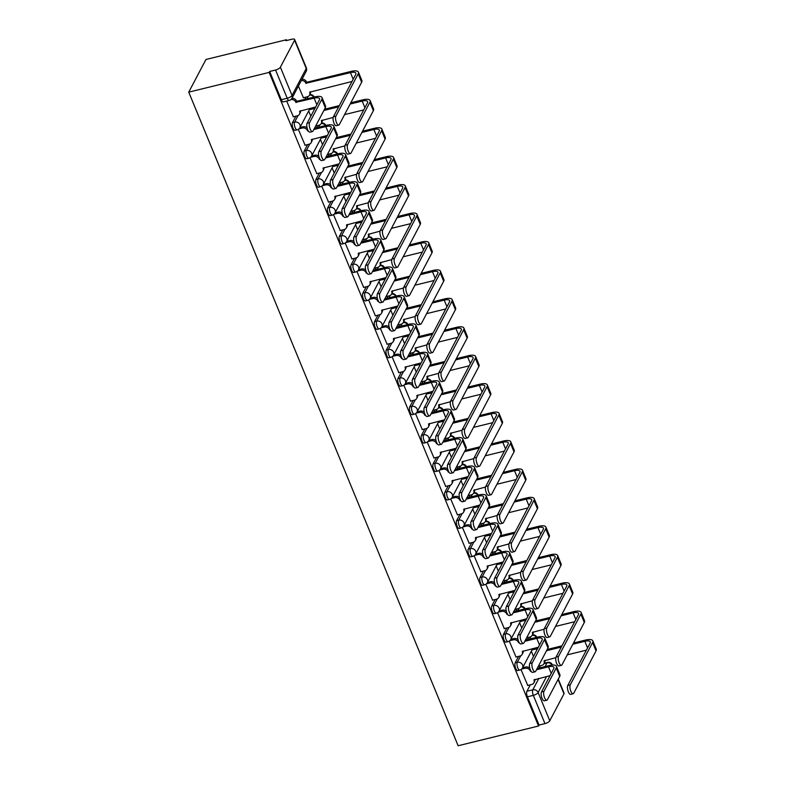 <?xml version="1.0" encoding="UTF-8"?>
<svg xmlns="http://www.w3.org/2000/svg" width="785" height="785" viewBox="0 0 785 785"><rect width="100%" height="100%" fill="white"/><g stroke="black" fill="none" stroke-linecap="round" stroke-linejoin="round"><path stroke-width="1.18" d="M518.591 656.388L515.195 662.834A4.219 1.55 76.2 0 0 515.686 668.378A4.219 1.55 76.2 0 0 517.698 670.576L519.798 670.056A4.219 1.55 -103.8 0 1 517.786 667.868A4.219 1.55 -103.8 0 1 517.286 662.314L520.749 655.76M506.874 627.951L503.47 634.398A4.219 1.55 76.2 0 0 503.97 639.952A4.219 1.55 76.2 0 0 505.982 642.14L508.081 641.63A4.219 1.55 -103.8 0 1 506.07 639.432A4.219 1.55 -103.8 0 1 505.569 633.887L509.023 627.323M495.149 599.524L491.753 605.961A4.219 1.55 76.2 0 0 492.254 611.515A4.219 1.55 76.2 0 0 494.265 613.703L496.355 613.193A4.219 1.55 -103.8 0 1 494.344 611.005A4.219 1.55 -103.8 0 1 493.853 605.451L497.307 598.886M483.432 571.087L480.037 577.534A4.219 1.55 76.2 0 0 480.528 583.078A4.219 1.55 76.2 0 0 482.539 585.276L484.639 584.756A4.219 1.55 -103.8 0 1 482.628 582.568A4.219 1.55 -103.8 0 1 482.127 577.014L485.591 570.459M471.716 542.651L468.311 549.098A4.219 1.55 76.2 0 0 468.812 554.652A4.219 1.55 76.2 0 0 470.823 556.84L472.923 556.33A4.219 1.55 -103.8 0 1 470.912 554.131A4.219 1.55 -103.8 0 1 470.411 548.587L473.865 542.023M459.99 514.224L456.595 520.661A4.219 1.55 76.2 0 0 457.096 526.215A4.219 1.55 76.2 0 0 459.107 528.403L461.197 527.893A4.219 1.55 -103.8 0 1 459.186 525.705A4.219 1.55 -103.8 0 1 458.695 520.151L462.149 513.586M448.274 485.787L444.879 492.234A4.219 1.55 76.2 0 0 445.37 497.778A4.219 1.55 76.2 0 0 447.381 499.976L449.481 499.456A4.219 1.55 -103.8 0 1 447.47 497.268A4.219 1.55 -103.8 0 1 446.969 491.714L450.433 485.159M436.558 457.351L433.153 463.798A4.219 1.55 76.2 0 0 433.654 469.351A4.219 1.55 76.2 0 0 435.665 471.54L437.765 471.029A4.219 1.55 -103.8 0 1 435.753 468.831A4.219 1.55 -103.8 0 1 435.253 463.287L438.707 456.723M424.832 428.924L421.437 435.361A4.219 1.55 76.2 0 0 421.938 440.915A4.219 1.55 76.2 0 0 423.949 443.103L426.039 442.593A4.219 1.55 -103.8 0 1 424.028 440.405A4.219 1.55 -103.8 0 1 423.537 434.851L426.991 428.286M413.116 400.487L409.721 406.934A4.219 1.55 76.2 0 0 410.212 412.478A4.219 1.55 76.2 0 0 412.223 414.676L414.323 414.156A4.219 1.55 -103.8 0 1 412.311 411.968A4.219 1.55 -103.8 0 1 411.811 406.414L415.275 399.859M401.4 372.051L397.995 378.498A4.219 1.55 76.2 0 0 398.495 384.051A4.219 1.55 76.2 0 0 400.507 386.24L402.607 385.729A4.219 1.55 -103.8 0 1 400.595 383.531A4.219 1.55 -103.8 0 1 400.095 377.987L403.549 371.423M389.674 343.624L386.279 350.061A4.219 1.55 76.2 0 0 386.779 355.615A4.219 1.55 76.2 0 0 388.791 357.803L390.881 357.293A4.219 1.55 -103.8 0 1 388.869 355.105A4.219 1.55 -103.8 0 1 388.379 349.551L391.833 342.986M377.958 315.187L374.563 321.634A4.219 1.55 76.2 0 0 375.053 327.178A4.219 1.55 76.2 0 0 377.065 329.376L379.165 328.856A4.219 1.55 -103.8 0 1 377.153 326.668A4.219 1.55 -103.8 0 1 376.653 321.114L380.117 314.559M366.242 286.751L362.837 293.197A4.219 1.55 76.2 0 0 363.337 298.751A4.219 1.55 76.2 0 0 365.349 300.94L367.449 300.429A4.219 1.55 -103.8 0 1 365.437 298.231A4.219 1.55 -103.8 0 1 364.937 292.687L368.4 286.123M354.516 258.324L351.121 264.761A4.219 1.55 76.2 0 0 351.621 270.315A4.219 1.55 76.2 0 0 353.633 272.503L355.723 271.993A4.219 1.55 -103.8 0 1 353.711 269.804A4.219 1.55 -103.8 0 1 353.221 264.251L356.675 257.686M342.8 229.887L339.405 236.334A4.219 1.55 76.2 0 0 339.905 241.878A4.219 1.55 76.2 0 0 341.907 244.076L344.007 243.556A4.219 1.55 -103.8 0 1 341.995 241.368A4.219 1.55 -103.8 0 1 341.495 235.814L344.958 229.259M331.084 201.451L327.679 207.897A4.219 1.55 76.2 0 0 328.179 213.451A4.219 1.55 76.2 0 0 330.191 215.639L332.29 215.129A4.219 1.55 -103.8 0 1 330.279 212.931A4.219 1.55 -103.8 0 1 329.778 207.387L333.242 200.823M319.358 173.024L315.962 179.461A4.219 1.55 76.2 0 0 316.463 185.015A4.219 1.55 76.2 0 0 318.474 187.203L320.565 186.693A4.219 1.55 -103.8 0 1 318.553 184.504A4.219 1.55 -103.8 0 1 318.062 178.951L321.516 172.386M307.641 144.587L304.246 151.034A4.219 1.55 76.2 0 0 304.747 156.578A4.219 1.55 76.2 0 0 306.749 158.776L308.848 158.256A4.219 1.55 -103.8 0 1 306.837 156.068A4.219 1.55 -103.8 0 1 306.336 150.514L309.8 143.959M295.925 116.151L292.52 122.597A4.219 1.55 76.2 0 0 293.021 128.151A4.219 1.55 76.2 0 0 295.032 130.339L297.132 129.829A4.219 1.55 -103.8 0 1 295.121 127.631A4.219 1.55 -103.8 0 1 294.62 122.087L298.084 115.523M302.647 79.206L302.372 78.549M286.692 40.496L286.378 39.75L205.964 59.474L188.743 92.149L269.157 72.416L538.549 726.017L458.136 745.75L188.743 92.149M558.282 679.094L564.072 693.145A4.219 1.501 157.6 0 1 563.983 693.822L549.775 720.777A4.219 1.501 157.6 0 1 544.967 723.613L539.05 725.065L527.412 696.815A4.219 1.55 -103.8 0 1 526.912 691.261L530.307 684.824M539.167 668.025L540.355 665.768M539.05 725.065L538.549 726.017M294.591 40.221L280.382 67.176L292.03 95.427L306.238 68.472L294.591 40.221A4.219 1.501 -22.4 0 0 294.679 39.544A4.219 1.501 -22.4 0 0 291.784 39.25L285.877 40.702L286.378 39.75M269.657 71.464L281.305 99.715A4.219 1.55 76.2 0 0 283.316 101.903L289.223 100.46A4.219 1.55 -103.8 0 1 287.212 98.262L275.564 70.012L269.657 71.464L269.157 72.416M275.564 70.012A4.219 1.501 -22.4 0 0 280.382 67.176M286.692 101.079L293.364 116.779M298.408 86.075L303.412 97.732M298.339 129.319L305.09 145.215M310.055 157.756L316.806 173.652M321.772 186.182L328.522 202.079M333.497 214.619L340.239 230.515M345.214 243.056L351.965 258.952M356.93 271.482L363.681 287.379M368.656 299.919L375.397 315.815M380.372 328.356L387.123 344.252M392.088 356.783L398.839 372.679M403.814 385.219L410.555 401.115M415.53 413.656L422.281 429.542M427.246 442.083L433.997 457.979M438.972 470.519L445.713 486.415M450.688 498.956L457.439 514.842M462.404 527.383L469.155 543.279M474.13 555.819L480.871 571.715M485.846 584.256L492.597 600.142M497.562 612.683L504.313 628.579M509.288 641.119L516.03 657.016M527.441 639.589L528.629 637.341M515.725 611.152L516.913 608.905M504.009 582.725L505.197 580.468M492.283 554.288L493.471 552.041M480.567 525.852L481.754 523.605M468.851 497.425L470.038 495.168M457.125 468.988L458.312 466.741M445.409 440.552L446.596 438.305M433.693 412.125L434.88 409.868M421.967 383.688L423.154 381.441M410.251 355.252L411.438 353.005M398.535 326.825L399.722 324.568M386.809 298.388L387.996 296.141M375.093 269.952L376.28 267.705M363.376 241.525L364.564 239.268M351.651 213.088L352.838 210.841M339.934 184.652L341.122 182.405M328.218 156.225L329.406 153.968M316.492 127.788L317.68 125.541M304.776 99.352L305.964 97.104M521.005 669.556L527.755 685.442M308.672 110.979L310.821 116.19M320.388 139.406L322.537 144.626M332.104 167.843L334.263 173.063M343.83 196.279L345.979 201.49M355.546 224.706L357.695 229.926M367.262 253.143L369.421 258.363M378.988 281.579L381.137 286.79M390.704 310.006L392.853 315.227M402.42 338.443L404.579 343.663M414.146 366.88L416.295 372.09M425.862 395.306L428.011 400.527M437.579 423.743L439.737 428.963M449.305 452.18L451.453 457.39M461.021 480.606L463.17 485.827M472.737 509.043L474.896 514.263M484.463 537.48L486.612 542.69M496.179 565.907L498.328 571.127M507.895 594.343L510.054 599.563M519.621 622.78L521.77 627.99M531.337 651.207L533.486 656.427M309.575 122.646A4.847 1.776 76.2 0 0 309.839 128.171A4.847 1.776 76.2 0 0 312.459 131.546A4.847 1.776 76.2 0 0 313.029 131.026L325.314 107.741A10.647 3.788 157.6 0 0 325.53 106.044L322.076 97.654A10.647 3.788 157.6 0 1 321.85 99.352L309.575 122.646L307.102 123.245L319.377 99.96A7.909 2.806 -22.4 0 0 319.544 98.704A7.909 2.806 -22.4 0 0 314.118 98.145L295.896 102.315A4.219 3.631 -152.2 0 0 291.009 99.518M312.459 131.546L309.987 132.155A4.847 1.776 -103.8 0 1 307.357 128.779A4.847 1.776 -103.8 0 1 307.102 123.245M296.014 102.58L296.661 101.343L314.765 96.908A10.647 3.788 157.6 0 1 322.076 97.654M291.991 98.253A4.219 3.631 27.8 0 1 296.553 101.069L296.661 101.343M300.449 110.724A4.219 3.631 27.8 0 1 300.155 112.903L299.497 114.149A4.219 3.631 -152.2 0 0 299.576 111.244L315.668 106.996M293.188 116.828L297.27 115.827A4.219 3.631 -152.2 0 0 299.497 114.149M335.872 116.19A4.847 1.776 76.2 0 0 336.137 121.714A4.847 1.776 76.2 0 0 338.757 125.09A4.847 1.776 76.2 0 0 339.326 124.57L361.649 82.239L358.195 73.849L335.872 116.19L333.399 116.798L355.713 74.457A7.909 2.806 -22.4 0 0 355.88 73.201A7.909 2.806 -22.4 0 0 350.453 72.642L305.944 83.259A4.219 3.631 -152.2 0 0 301.381 80.443M338.757 125.09L336.284 125.698A4.847 1.776 -103.8 0 1 333.654 122.323A4.847 1.776 -103.8 0 1 333.399 116.798M306.052 83.534L306.709 82.297L351.111 71.406A10.647 3.788 157.6 0 1 358.421 72.151A10.647 3.788 157.6 0 1 358.195 73.849M302.029 79.206A4.219 3.631 27.8 0 1 306.592 82.023L306.709 82.297M303.226 97.772L307.308 96.771A4.219 3.631 -152.2 0 0 309.545 95.093A4.219 3.631 -152.2 0 0 309.624 92.188L352.014 81.493M310.497 91.678A4.219 3.631 27.8 0 1 310.193 93.857L309.545 95.093M358.421 72.151L361.875 80.541A10.647 3.788 157.6 0 1 361.649 82.239M321.3 151.073A4.847 1.776 76.2 0 0 321.556 156.598A4.847 1.776 76.2 0 0 324.176 159.983A4.847 1.776 76.2 0 0 324.754 159.463L337.03 136.168A10.647 3.788 157.6 0 0 337.256 134.47L333.792 126.091A10.647 3.788 157.6 0 1 333.576 127.788L321.3 151.073L318.818 151.682L331.093 128.397A7.909 2.806 -22.4 0 0 331.26 127.131A7.909 2.806 -22.4 0 0 325.834 126.571L313.823 129.525M324.176 159.983L321.703 160.582A4.847 1.776 -103.8 0 1 319.073 157.206A4.847 1.776 -103.8 0 1 318.818 151.682M308.299 130.879L307.612 130.742A4.219 3.631 -152.2 0 0 302.303 128.033L302.951 126.797A4.219 3.631 27.8 0 1 307.112 127.896M307.73 131.017L308.044 130.428M299.939 127.533L302.951 126.797M314.481 128.289L326.482 125.335A10.647 3.788 157.6 0 1 333.792 126.091M312.165 139.161A4.219 3.631 27.8 0 1 311.871 141.339L311.213 142.576A4.219 3.631 -152.2 0 0 311.302 139.671L327.384 135.422M304.904 145.254L308.986 144.254A4.219 3.631 -152.2 0 0 311.213 142.576M298.957 128.858L302.303 128.033M333.017 179.51A4.847 1.776 76.2 0 0 333.272 185.034A4.847 1.776 76.2 0 0 335.901 188.41A4.847 1.776 76.2 0 0 336.471 187.89L348.746 164.605A10.647 3.788 157.6 0 0 348.972 162.907L345.518 154.527A10.647 3.788 157.6 0 1 345.292 156.225L333.017 179.51L330.534 180.118L342.819 156.823A7.909 2.806 -22.4 0 0 342.976 155.567A7.909 2.806 -22.4 0 0 337.55 155.008L325.549 157.952M335.901 188.41L333.419 189.018A4.847 1.776 -103.8 0 1 330.799 185.643A4.847 1.776 -103.8 0 1 330.534 180.118M320.015 159.316L319.338 159.178A4.219 3.631 -152.2 0 0 314.02 156.47L314.677 155.234A4.219 3.631 27.8 0 1 318.828 156.333M319.446 159.453L319.76 158.864M311.655 155.97L314.677 155.234M326.197 156.715L338.207 153.772A10.647 3.788 157.6 0 1 345.518 154.527M323.891 167.597A4.219 3.631 27.8 0 1 323.587 169.776L322.939 171.012A4.219 3.631 -152.2 0 0 323.018 168.108L339.11 163.859M316.63 173.691L320.712 172.69A4.219 3.631 -152.2 0 0 322.939 171.012M310.674 157.285L314.02 156.47M347.598 144.626A4.847 1.776 76.2 0 0 347.853 150.151A4.847 1.776 76.2 0 0 350.473 153.526A4.847 1.776 76.2 0 0 351.052 153.006L373.366 110.665L369.912 102.285L347.598 144.626L345.115 145.235L367.439 102.894A7.909 2.806 -22.4 0 0 367.606 101.628A7.909 2.806 -22.4 0 0 362.17 101.079L350.169 104.022M350.473 153.526L348 154.135A4.847 1.776 -103.8 0 1 345.371 150.759A4.847 1.776 -103.8 0 1 345.115 145.235M315.668 126.032L319.034 125.207A4.219 3.631 -152.2 0 0 321.261 123.53A4.219 3.631 -152.2 0 0 321.34 120.625L333.174 117.416M363.73 109.929L344.576 114.62M338.639 106.848L323.871 110.469M314.589 109.046A4.219 3.631 -152.2 0 0 312.342 108.987L309.329 109.723M309.977 108.487L312.999 107.751A4.219 3.631 27.8 0 1 315.246 107.8M324.519 109.233L339.297 105.612M350.816 102.786L362.827 99.832A10.647 3.788 157.6 0 1 370.137 100.588A10.647 3.788 157.6 0 1 369.912 102.285M322.213 120.115A4.219 3.631 27.8 0 1 321.909 122.293L321.261 123.53M370.137 100.588L373.591 108.968A10.647 3.788 157.6 0 1 373.366 110.665M359.314 173.053A4.847 1.776 76.2 0 0 359.569 178.578A4.847 1.776 76.2 0 0 362.199 181.963A4.847 1.776 76.2 0 0 362.768 181.443L385.092 139.102L381.628 130.722L359.314 173.053L356.832 173.662L379.155 131.331A7.909 2.806 -22.4 0 0 379.322 130.065A7.909 2.806 -22.4 0 0 373.896 129.505L361.885 132.449M362.199 181.963L359.716 182.571A4.847 1.776 -103.8 0 1 357.096 179.186A4.847 1.776 -103.8 0 1 356.832 173.662M327.384 154.468L330.75 153.644A4.219 3.631 -152.2 0 0 332.977 151.966A4.219 3.631 -152.2 0 0 333.056 149.062L344.9 145.853M375.446 138.356L356.292 143.056M350.365 135.285L335.587 138.906M326.305 137.473A4.219 3.631 -152.2 0 0 324.068 137.414L321.045 138.16M321.703 136.924L324.715 136.178A4.219 3.631 27.8 0 1 326.962 136.237M336.235 137.669L351.013 134.039M362.533 131.213L374.543 128.269A10.647 3.788 157.6 0 1 381.853 129.025A10.647 3.788 157.6 0 1 381.628 130.722M333.929 148.542A4.219 3.631 27.8 0 1 333.635 150.72L332.977 151.966M381.853 129.025L385.307 137.404A10.647 3.788 157.6 0 1 385.092 139.102M344.733 207.946A4.847 1.776 76.2 0 0 344.998 213.471A4.847 1.776 76.2 0 0 347.618 216.846A4.847 1.776 76.2 0 0 348.187 216.326L360.472 193.041A10.647 3.788 157.6 0 0 360.688 191.344L357.234 182.954A10.647 3.788 157.6 0 1 357.008 184.652L344.733 207.946L342.26 208.545L354.535 185.26A7.909 2.806 -22.4 0 0 354.702 184.004A7.909 2.806 -22.4 0 0 349.276 183.445L337.265 186.388M347.618 216.846L345.145 217.455A4.847 1.776 -103.8 0 1 342.515 214.079A4.847 1.776 -103.8 0 1 342.26 208.545M331.741 187.743L331.054 187.615A4.219 3.631 -152.2 0 0 325.746 184.897L326.393 183.661A4.219 3.631 27.8 0 1 330.544 184.76M331.172 187.88L331.476 187.291M323.381 184.406L326.393 183.661M337.913 185.152L349.924 182.208A10.647 3.788 157.6 0 1 357.234 182.954M335.607 196.024A4.219 3.631 27.8 0 1 335.313 198.203L334.655 199.449A4.219 3.631 -152.2 0 0 334.734 196.544L350.826 192.296M328.346 202.128L332.428 201.127A4.219 3.631 -152.2 0 0 334.655 199.449M322.39 185.721L325.746 184.897M356.459 236.373A4.847 1.776 76.2 0 0 356.714 241.898A4.847 1.776 76.2 0 0 359.334 245.283A4.847 1.776 76.2 0 0 359.913 244.763L372.188 221.468A10.647 3.788 157.6 0 0 372.414 219.771L368.95 211.391A10.647 3.788 157.6 0 1 368.734 213.088L356.459 236.373L353.976 236.982L366.252 213.697A7.909 2.806 -22.4 0 0 366.418 212.431A7.909 2.806 -22.4 0 0 360.992 211.871L348.982 214.825M359.334 245.283L356.861 245.882A4.847 1.776 -103.8 0 1 354.231 242.506A4.847 1.776 -103.8 0 1 353.976 236.982M343.457 216.179L342.77 216.042A4.219 3.631 -152.2 0 0 337.462 213.334L338.109 212.097A4.219 3.631 27.8 0 1 342.27 213.196M342.888 216.317L343.202 215.728M335.097 212.833L338.109 212.097M349.639 213.589L361.64 210.635A10.647 3.788 157.6 0 1 368.95 211.391M347.323 224.461A4.219 3.631 27.8 0 1 347.029 226.639L346.371 227.876A4.219 3.631 -152.2 0 0 346.46 224.971L362.542 220.722M340.062 230.554L344.144 229.554A4.219 3.631 -152.2 0 0 346.371 227.876M334.116 214.158L337.462 213.334M368.175 264.81A4.847 1.776 76.2 0 0 368.43 270.334A4.847 1.776 76.2 0 0 371.06 273.71A4.847 1.776 76.2 0 0 371.629 273.19L383.904 249.905A10.647 3.788 157.6 0 0 384.13 248.207L380.676 239.827A10.647 3.788 157.6 0 1 380.45 241.525L368.175 264.81L365.692 265.418L377.977 242.123A7.909 2.806 -22.4 0 0 378.135 240.867A7.909 2.806 -22.4 0 0 372.708 240.308L360.698 243.252M371.06 273.71L368.577 274.318A4.847 1.776 -103.8 0 1 365.957 270.943A4.847 1.776 -103.8 0 1 365.692 265.418M355.173 244.616L354.496 244.478A4.219 3.631 -152.2 0 0 349.178 241.77L349.835 240.534A4.219 3.631 27.8 0 1 353.986 241.633M354.604 244.753L354.918 244.164M346.813 241.27L349.835 240.534M361.355 242.015L373.366 239.072A10.647 3.788 157.6 0 1 380.676 239.827M359.049 252.898A4.219 3.631 27.8 0 1 358.745 255.076L358.097 256.312A4.219 3.631 -152.2 0 0 358.176 253.408L374.268 249.159M351.788 258.991L355.87 257.99A4.219 3.631 -152.2 0 0 358.097 256.312M345.832 242.585L349.178 241.77M371.03 201.49A4.847 1.776 76.2 0 0 371.295 207.014A4.847 1.776 76.2 0 0 373.915 210.39A4.847 1.776 76.2 0 0 374.484 209.87L396.808 167.539L393.354 159.149L371.03 201.49L368.558 202.098L390.871 159.757A7.909 2.806 -22.4 0 0 391.038 158.501A7.909 2.806 -22.4 0 0 385.612 157.942L373.601 160.886M373.915 210.39L371.442 210.998A4.847 1.776 -103.8 0 1 368.813 207.623A4.847 1.776 -103.8 0 1 368.558 202.098M339.1 182.895L342.466 182.071A4.219 3.631 -152.2 0 0 344.703 180.393A4.219 3.631 -152.2 0 0 344.782 177.488L356.616 174.29M387.172 166.793L368.018 171.493M362.081 163.712L347.304 167.342M338.031 165.91A4.219 3.631 -152.2 0 0 335.784 165.851L332.771 166.587M333.419 165.35L336.441 164.614A4.219 3.631 27.8 0 1 338.678 164.673M347.961 166.096L362.729 162.475M374.259 159.649L386.269 156.706A10.647 3.788 157.6 0 1 393.579 157.451A10.647 3.788 157.6 0 1 393.354 159.149M345.655 176.978A4.219 3.631 27.8 0 1 345.351 179.157L344.703 180.393M393.579 157.451L397.033 165.841A10.647 3.788 157.6 0 1 396.808 167.539M382.756 229.926A4.847 1.776 76.2 0 0 383.011 235.451A4.847 1.776 76.2 0 0 385.631 238.826A4.847 1.776 76.2 0 0 386.21 238.306L408.524 195.965L405.07 187.586L382.756 229.926L380.274 230.535L402.597 188.194A7.909 2.806 -22.4 0 0 402.764 186.928A7.909 2.806 -22.4 0 0 397.328 186.379L385.327 189.322M385.631 238.826L383.159 239.435A4.847 1.776 -103.8 0 1 380.529 236.059A4.847 1.776 -103.8 0 1 380.274 230.535M350.826 211.332L354.192 210.508A4.219 3.631 -152.2 0 0 356.419 208.83A4.219 3.631 -152.2 0 0 356.498 205.925L368.332 202.716M398.888 195.22L379.734 199.92M373.797 192.148L359.03 195.769M349.747 194.346A4.219 3.631 -152.2 0 0 347.5 194.287L344.487 195.023M345.135 193.787L348.157 193.051A4.219 3.631 27.8 0 1 350.404 193.1M359.677 194.533L374.455 190.912M385.975 188.086L397.985 185.132A10.647 3.788 157.6 0 1 405.296 185.888A10.647 3.788 157.6 0 1 405.07 187.586M357.371 205.415A4.219 3.631 27.8 0 1 357.067 207.593L356.419 208.83M405.296 185.888L408.75 194.268A10.647 3.788 157.6 0 1 408.524 195.965M394.472 258.353A4.847 1.776 76.2 0 0 394.727 263.878A4.847 1.776 76.2 0 0 397.357 267.263A4.847 1.776 76.2 0 0 397.926 266.743L420.25 224.402L416.786 216.022L394.472 258.353L391.99 258.962L414.313 216.631A7.909 2.806 -22.4 0 0 414.48 215.365A7.909 2.806 -22.4 0 0 409.054 214.805L397.043 217.749M397.357 267.263L394.875 267.871A4.847 1.776 -103.8 0 1 392.255 264.486A4.847 1.776 -103.8 0 1 391.99 258.962M362.542 239.768L365.908 238.944A4.219 3.631 -152.2 0 0 368.136 237.256A4.219 3.631 -152.2 0 0 368.214 234.362L380.058 231.153M410.604 223.656L391.45 228.356M385.523 220.585L370.746 224.206M361.463 222.773A4.219 3.631 -152.2 0 0 359.226 222.714L356.204 223.46M356.861 222.224L359.873 221.478A4.219 3.631 27.8 0 1 362.12 221.537M371.393 222.969L386.171 219.339M397.691 216.513L409.701 213.569A10.647 3.788 157.6 0 1 417.012 214.325A10.647 3.788 157.6 0 1 416.786 216.022M369.087 233.842A4.219 3.631 27.8 0 1 368.793 236.02L368.136 237.256M417.012 214.325L420.466 222.704A10.647 3.788 157.6 0 1 420.25 224.402M379.891 293.247A4.847 1.776 76.2 0 0 380.156 298.771A4.847 1.776 76.2 0 0 382.776 302.147A4.847 1.776 76.2 0 0 383.345 301.626L395.63 278.341A10.647 3.788 157.6 0 0 395.846 276.644L392.392 268.254A10.647 3.788 157.6 0 1 392.166 269.952L379.891 293.247L377.418 293.845L389.694 270.56A7.909 2.806 -22.4 0 0 389.86 269.304A7.909 2.806 -22.4 0 0 384.434 268.745L372.424 271.688M382.776 302.147L380.303 302.755A4.847 1.776 -103.8 0 1 377.673 299.379A4.847 1.776 -103.8 0 1 377.418 293.845M366.899 273.043L366.212 272.915A4.219 3.631 -152.2 0 0 360.904 270.197L361.551 268.961A4.219 3.631 27.8 0 1 365.702 270.06M366.33 273.18L366.634 272.591M358.539 269.706L361.551 268.961M373.071 270.452L385.082 267.508A10.647 3.788 157.6 0 1 392.392 268.254M370.765 281.324A4.219 3.631 27.8 0 1 370.471 283.503L369.813 284.749A4.219 3.631 -152.2 0 0 369.892 281.844L385.984 277.596M363.504 287.428L367.586 286.427A4.219 3.631 -152.2 0 0 369.813 284.749M357.548 271.021L360.904 270.197M406.188 286.79A4.847 1.776 76.2 0 0 406.453 292.314A4.847 1.776 76.2 0 0 409.073 295.69A4.847 1.776 76.2 0 0 409.642 295.17L431.966 252.839L428.512 244.449L406.188 286.79L403.716 287.398L426.029 245.057A7.909 2.806 -22.4 0 0 426.196 243.801A7.909 2.806 -22.4 0 0 420.77 243.242L408.759 246.186M409.073 295.69L406.601 296.298A4.847 1.776 -103.8 0 1 403.971 292.923A4.847 1.776 -103.8 0 1 403.716 287.398M374.259 268.195L377.624 267.371A4.219 3.631 -152.2 0 0 379.861 265.693A4.219 3.631 -152.2 0 0 379.94 262.789L391.774 259.59M422.33 252.093L403.176 256.793M397.239 249.012L382.462 252.642M373.189 251.21A4.219 3.631 -152.2 0 0 370.942 251.151L367.929 251.887M368.577 250.65L371.599 249.915A4.219 3.631 27.8 0 1 373.837 249.973M383.119 251.396L397.887 247.775M409.417 244.949L421.417 242.006A10.647 3.788 157.6 0 1 428.738 242.751A10.647 3.788 157.6 0 1 428.512 244.449M380.813 262.278A4.219 3.631 27.8 0 1 380.509 264.457L379.861 265.693M428.738 242.751L432.192 251.141A10.647 3.788 157.6 0 1 431.966 252.839M391.617 321.673A4.847 1.776 76.2 0 0 391.872 327.198A4.847 1.776 76.2 0 0 394.492 330.573A4.847 1.776 76.2 0 0 395.071 330.063L407.346 306.768A10.647 3.788 157.6 0 0 407.572 305.071L404.108 296.691A10.647 3.788 157.6 0 1 403.892 298.388L391.617 321.673L389.134 322.282L401.41 298.997A7.909 2.806 -22.4 0 0 401.577 297.731A7.909 2.806 -22.4 0 0 396.15 297.172L384.14 300.125M394.492 330.573L392.019 331.182A4.847 1.776 -103.8 0 1 389.389 327.806A4.847 1.776 -103.8 0 1 389.134 322.282M378.615 301.479L377.928 301.342A4.219 3.631 -152.2 0 0 372.62 298.634L373.267 297.397A4.219 3.631 27.8 0 1 377.428 298.496M378.046 301.617L378.36 301.028M370.255 298.133L373.267 297.397M384.797 298.889L396.798 295.935A10.647 3.788 157.6 0 1 404.108 296.691M382.481 309.761A4.219 3.631 27.8 0 1 382.187 311.939L381.53 313.176A4.219 3.631 -152.2 0 0 381.618 310.271L397.701 306.022M375.22 315.855L379.302 314.854A4.219 3.631 -152.2 0 0 381.53 313.176M369.274 299.458L372.62 298.634M417.914 315.227A4.847 1.776 76.2 0 0 418.17 320.751A4.847 1.776 76.2 0 0 420.789 324.126A4.847 1.776 76.2 0 0 421.368 323.606L443.682 281.265L440.228 272.886L417.914 315.227L415.432 315.835L437.755 273.494A7.909 2.806 -22.4 0 0 437.922 272.228A7.909 2.806 -22.4 0 0 432.486 271.679L420.485 274.622M420.789 324.126L418.317 324.735A4.847 1.776 -103.8 0 1 415.687 321.359A4.847 1.776 -103.8 0 1 415.432 315.835M385.984 296.632L389.35 295.808A4.219 3.631 -152.2 0 0 391.578 294.13A4.219 3.631 -152.2 0 0 391.656 291.225L403.49 288.016M434.046 280.52L414.892 285.22M408.956 277.448L394.188 281.069M384.905 279.646A4.219 3.631 -152.2 0 0 382.658 279.588L379.646 280.323M380.293 279.087L383.315 278.351A4.219 3.631 27.8 0 1 385.563 278.4M394.835 279.833L409.613 276.212M421.133 273.386L433.143 270.433A10.647 3.788 157.6 0 1 440.454 271.188A10.647 3.788 157.6 0 1 440.228 272.886M392.529 290.715A4.219 3.631 27.8 0 1 392.225 292.893L391.578 294.13M440.454 271.188L443.908 279.568A10.647 3.788 157.6 0 1 443.682 281.265M403.333 350.11A4.847 1.776 76.2 0 0 403.588 355.634A4.847 1.776 76.2 0 0 406.218 359.01A4.847 1.776 76.2 0 0 406.787 358.49L419.062 335.205A10.647 3.788 157.6 0 0 419.288 333.507L415.834 325.127A10.647 3.788 157.6 0 1 415.608 326.825L403.333 350.11L400.85 350.718L413.136 327.423A7.909 2.806 -22.4 0 0 413.293 326.167A7.909 2.806 -22.4 0 0 407.866 325.608L395.856 328.552M406.218 359.01L403.735 359.618A4.847 1.776 -103.8 0 1 401.115 356.243A4.847 1.776 -103.8 0 1 400.85 350.718M390.331 329.916L389.654 329.778A4.219 3.631 -152.2 0 0 384.336 327.07L384.993 325.834A4.219 3.631 27.8 0 1 389.144 326.933M389.762 330.053L390.076 329.464M381.971 326.57L384.993 325.834M396.513 327.316L408.524 324.372A10.647 3.788 157.6 0 1 415.834 325.127M394.207 338.198A4.219 3.631 27.8 0 1 393.903 340.376L393.256 341.612A4.219 3.631 -152.2 0 0 393.334 338.708L409.427 334.459M386.946 344.291L391.028 343.29A4.219 3.631 -152.2 0 0 393.256 341.612M380.99 327.885L384.336 327.07M429.63 343.653A4.847 1.776 76.2 0 0 429.886 349.178A4.847 1.776 76.2 0 0 432.515 352.563A4.847 1.776 76.2 0 0 433.084 352.043L455.408 309.702L451.944 301.322L429.63 343.653L427.148 344.262L449.471 301.931A7.909 2.806 -22.4 0 0 449.638 300.665A7.909 2.806 -22.4 0 0 444.212 300.105L432.201 303.049M432.515 352.563L430.033 353.171A4.847 1.776 -103.8 0 1 427.413 349.786A4.847 1.776 -103.8 0 1 427.148 344.262M397.701 325.068L401.066 324.244A4.219 3.631 -152.2 0 0 403.294 322.557A4.219 3.631 -152.2 0 0 403.372 319.662L415.216 316.453M445.762 308.956L426.608 313.657M420.682 305.885L405.904 309.506M396.621 308.073A4.219 3.631 -152.2 0 0 394.384 308.014L391.362 308.76M392.019 307.524L395.032 306.778A4.219 3.631 27.8 0 1 397.279 306.837M406.551 308.269L421.329 304.639M432.849 301.813L444.859 298.869A10.647 3.788 157.6 0 1 452.17 299.625A10.647 3.788 157.6 0 1 451.944 301.322M404.246 319.142A4.219 3.631 27.8 0 1 403.951 321.32L403.294 322.557M452.17 299.625L455.624 308.005A10.647 3.788 157.6 0 1 455.408 309.702M415.049 378.547A4.847 1.776 76.2 0 0 415.314 384.071A4.847 1.776 76.2 0 0 417.934 387.447A4.847 1.776 76.2 0 0 418.503 386.926L430.788 363.641A10.647 3.788 157.6 0 0 431.004 361.944L427.55 353.554A10.647 3.788 157.6 0 1 427.325 355.252L415.049 378.547L412.576 379.145L424.852 355.86A7.909 2.806 -22.4 0 0 425.019 354.604A7.909 2.806 -22.4 0 0 419.592 354.045L407.582 356.989M417.934 387.447L415.461 388.055A4.847 1.776 -103.8 0 1 412.832 384.67A4.847 1.776 -103.8 0 1 412.576 379.145M402.057 358.343L401.37 358.215A4.219 3.631 -152.2 0 0 396.062 355.497L396.71 354.261A4.219 3.631 27.8 0 1 400.86 355.36M401.488 358.48L401.792 357.891M393.697 355.006L396.71 354.261M408.229 355.752L420.24 352.808A10.647 3.788 157.6 0 1 427.55 353.554M405.923 366.624A4.219 3.631 27.8 0 1 405.629 368.803L404.972 370.049A4.219 3.631 -152.2 0 0 405.05 367.144L421.143 362.896M398.662 372.728L402.744 371.727A4.219 3.631 -152.2 0 0 404.972 370.049M392.706 356.321L396.062 355.497M441.347 372.09A4.847 1.776 76.2 0 0 441.612 377.614A4.847 1.776 76.2 0 0 444.231 380.99A4.847 1.776 76.2 0 0 444.801 380.47L467.124 338.139L463.67 329.749L441.347 372.09L438.874 372.698L461.188 330.357A7.909 2.806 -22.4 0 0 461.354 329.101A7.909 2.806 -22.4 0 0 455.928 328.542L443.917 331.486M444.231 380.99L441.759 381.598A4.847 1.776 -103.8 0 1 439.129 378.223A4.847 1.776 -103.8 0 1 438.874 372.698M409.417 353.495L412.782 352.671A4.219 3.631 -152.2 0 0 415.02 350.993A4.219 3.631 -152.2 0 0 415.098 348.089L426.932 344.89M457.488 337.393L438.334 342.093M432.398 334.312L417.62 337.942M408.347 336.51A4.219 3.631 -152.2 0 0 406.1 336.451L403.088 337.187M403.735 335.951L406.758 335.215A4.219 3.631 27.8 0 1 408.995 335.274M418.277 336.696L433.045 333.075M444.575 330.25L456.576 327.306A10.647 3.788 157.6 0 1 463.896 328.051A10.647 3.788 157.6 0 1 463.67 329.749M415.971 347.578A4.219 3.631 27.8 0 1 415.667 349.757L415.02 350.993M463.896 328.051L467.35 336.441A10.647 3.788 157.6 0 1 467.124 338.139M426.775 406.973A4.847 1.776 76.2 0 0 427.03 412.498A4.847 1.776 76.2 0 0 429.65 415.873A4.847 1.776 76.2 0 0 430.229 415.363L442.504 392.068A10.647 3.788 157.6 0 0 442.73 390.371L439.266 381.991A10.647 3.788 157.6 0 1 439.05 383.688L426.775 406.973L424.292 407.582L436.568 384.297A7.909 2.806 -22.4 0 0 436.735 383.031A7.909 2.806 -22.4 0 0 431.308 382.472L419.298 385.425M429.65 415.873L427.177 416.482A4.847 1.776 -103.8 0 1 424.548 413.106A4.847 1.776 -103.8 0 1 424.292 407.582M413.774 386.779L413.087 386.642A4.219 3.631 -152.2 0 0 407.778 383.934L408.426 382.697A4.219 3.631 27.8 0 1 412.586 383.796M413.204 386.917L413.518 386.328M405.413 383.433L408.426 382.697M419.955 384.189L431.956 381.235A10.647 3.788 157.6 0 1 439.266 381.991M417.64 395.061A4.219 3.631 27.8 0 1 417.345 397.239L416.688 398.476A4.219 3.631 -152.2 0 0 416.776 395.571L432.859 391.322M410.378 401.155L414.46 400.154A4.219 3.631 -152.2 0 0 416.688 398.476M404.432 384.758L407.778 383.934M438.491 435.41A4.847 1.776 76.2 0 0 438.746 440.935A4.847 1.776 76.2 0 0 441.376 444.31A4.847 1.776 76.2 0 0 441.945 443.79L454.221 420.505A10.647 3.788 157.6 0 0 454.446 418.807L450.992 410.427A10.647 3.788 157.6 0 1 450.767 412.125L438.491 435.41L436.009 436.018L448.294 412.724A7.909 2.806 -22.4 0 0 448.451 411.468A7.909 2.806 -22.4 0 0 443.025 410.908L431.014 413.852M441.376 444.31L438.893 444.918A4.847 1.776 -103.8 0 1 436.274 441.543A4.847 1.776 -103.8 0 1 436.009 436.018M425.49 415.216L424.813 415.079A4.219 3.631 -152.2 0 0 419.494 412.37L420.152 411.134A4.219 3.631 27.8 0 1 424.302 412.233M424.921 415.353L425.234 414.765M417.129 411.87L420.152 411.134M431.671 412.616L443.682 409.672A10.647 3.788 157.6 0 1 450.992 410.427M429.366 423.498A4.219 3.631 27.8 0 1 429.061 425.676L428.414 426.912A4.219 3.631 -152.2 0 0 428.492 424.008L444.585 419.759M422.104 429.591L426.186 428.59A4.219 3.631 -152.2 0 0 428.414 426.912M416.148 413.185L419.494 412.37M450.207 463.847A4.847 1.776 76.2 0 0 450.472 469.371A4.847 1.776 76.2 0 0 453.092 472.747A4.847 1.776 76.2 0 0 453.661 472.227L465.947 448.941A10.647 3.788 157.6 0 0 466.162 447.244L462.708 438.854A10.647 3.788 157.6 0 1 462.483 440.552L450.207 463.847L447.735 464.445L460.01 441.16A7.909 2.806 -22.4 0 0 460.177 439.904A7.909 2.806 -22.4 0 0 454.75 439.345L442.74 442.289M453.092 472.747L450.619 473.355A4.847 1.776 -103.8 0 1 447.99 469.97A4.847 1.776 -103.8 0 1 447.735 464.445M437.216 443.643L436.529 443.515A4.219 3.631 -152.2 0 0 431.22 440.797L431.868 439.561A4.219 3.631 27.8 0 1 436.018 440.66M436.646 443.78L436.951 443.191M428.855 440.307L431.868 439.561M443.388 441.052L455.398 438.108A10.647 3.788 157.6 0 1 462.708 438.854M441.082 451.924A4.219 3.631 27.8 0 1 440.787 454.103L440.13 455.349A4.219 3.631 -152.2 0 0 440.208 452.445L456.301 448.196M433.82 458.028L437.902 457.027A4.219 3.631 -152.2 0 0 440.13 455.349M427.864 441.621L431.22 440.797M461.933 492.274A4.847 1.776 76.2 0 0 462.188 497.798A4.847 1.776 76.2 0 0 464.808 501.173A4.847 1.776 76.2 0 0 465.387 500.663L477.663 477.368A10.647 3.788 157.6 0 0 477.888 475.671L474.425 467.291A10.647 3.788 157.6 0 1 474.209 468.988L461.933 492.274L459.451 492.882L471.726 469.597A7.909 2.806 -22.4 0 0 471.893 468.331A7.909 2.806 -22.4 0 0 466.467 467.772L454.456 470.725M464.808 501.173L462.336 501.782A4.847 1.776 -103.8 0 1 459.706 498.406A4.847 1.776 -103.8 0 1 459.451 492.882M448.932 472.079L448.245 471.942A4.219 3.631 -152.2 0 0 442.936 469.234L443.584 467.997A4.219 3.631 27.8 0 1 447.744 469.096M448.363 472.217L448.677 471.628M440.571 468.733L443.584 467.997M455.114 469.489L467.114 466.535A10.647 3.788 157.6 0 1 474.425 467.291M452.798 480.361A4.219 3.631 27.8 0 1 452.503 482.539L451.846 483.776A4.219 3.631 -152.2 0 0 451.934 480.871L468.017 476.623M445.537 486.455L449.619 485.454A4.219 3.631 -152.2 0 0 451.846 483.776M439.59 470.058L442.936 469.234M473.649 520.71A4.847 1.776 76.2 0 0 473.904 526.235A4.847 1.776 76.2 0 0 476.534 529.61A4.847 1.776 76.2 0 0 477.103 529.09L489.379 505.805A10.647 3.788 157.6 0 0 489.604 504.107L486.15 495.727A10.647 3.788 157.6 0 1 485.925 497.425L473.649 520.71L471.167 521.318L483.452 498.024A7.909 2.806 -22.4 0 0 483.609 496.768A7.909 2.806 -22.4 0 0 478.183 496.208L466.172 499.152M476.534 529.61L474.052 530.218A4.847 1.776 -103.8 0 1 471.432 526.843A4.847 1.776 -103.8 0 1 471.167 521.318M460.648 500.516L459.971 500.379A4.219 3.631 -152.2 0 0 454.652 497.67L455.31 496.434A4.219 3.631 27.8 0 1 459.46 497.533M460.079 500.653L460.393 500.055M452.288 497.17L455.31 496.434M466.83 497.916L478.84 494.972A10.647 3.788 157.6 0 1 486.15 495.727M464.524 508.798A4.219 3.631 27.8 0 1 464.22 510.976L463.572 512.212A4.219 3.631 -152.2 0 0 463.65 509.308L479.743 505.059M457.262 514.891L461.344 513.89A4.219 3.631 -152.2 0 0 463.572 512.212M451.306 498.485L454.652 497.67M485.365 549.137A4.847 1.776 76.2 0 0 485.63 554.671A4.847 1.776 76.2 0 0 488.25 558.047A4.847 1.776 76.2 0 0 488.82 557.527L501.105 534.242A10.647 3.788 157.6 0 0 501.321 532.544L497.867 524.154A10.647 3.788 157.6 0 1 497.641 525.852L485.365 549.137L482.893 549.745L495.168 526.46A7.909 2.806 -22.4 0 0 495.335 525.204A7.909 2.806 -22.4 0 0 489.909 524.645L477.898 527.589M488.25 558.047L485.778 558.655A4.847 1.776 -103.8 0 1 483.148 555.27A4.847 1.776 -103.8 0 1 482.893 549.745M472.374 528.943L471.687 528.815A4.219 3.631 -152.2 0 0 466.378 526.097L467.026 524.861A4.219 3.631 27.8 0 1 471.177 525.96M471.805 529.08L472.109 528.491M464.013 525.607L467.026 524.861M478.546 526.352L490.556 523.409A10.647 3.788 157.6 0 1 497.867 524.154M476.24 537.225A4.219 3.631 27.8 0 1 475.945 539.403L475.288 540.649A4.219 3.631 -152.2 0 0 475.367 537.745L491.459 533.496M468.979 543.328L473.061 542.327A4.219 3.631 -152.2 0 0 475.288 540.649M463.022 526.921L466.378 526.097M453.073 400.527A4.847 1.776 76.2 0 0 453.328 406.051A4.847 1.776 76.2 0 0 455.948 409.427A4.847 1.776 76.2 0 0 456.527 408.906L478.84 366.566L475.386 358.186L453.073 400.527L450.59 401.135L472.913 358.794A7.909 2.806 -22.4 0 0 473.08 357.528A7.909 2.806 -22.4 0 0 467.644 356.979L455.643 359.923M455.948 409.427L453.475 410.035A4.847 1.776 -103.8 0 1 450.845 406.659A4.847 1.776 -103.8 0 1 450.59 401.135M421.143 381.932L424.508 381.108A4.219 3.631 -152.2 0 0 426.736 379.43A4.219 3.631 -152.2 0 0 426.814 376.525L438.648 373.317M469.204 365.82L450.05 370.52M444.114 362.748L429.346 366.369M420.063 364.947A4.219 3.631 -152.2 0 0 417.816 364.888L414.804 365.624M415.451 364.387L418.474 363.651A4.219 3.631 27.8 0 1 420.721 363.7M429.994 365.133L444.771 361.512M456.291 358.686L468.302 355.733A10.647 3.788 157.6 0 1 475.612 356.488A10.647 3.788 157.6 0 1 475.386 358.186M427.688 376.015A4.219 3.631 27.8 0 1 427.383 378.193L426.736 379.43M475.612 356.488L479.066 364.868A10.647 3.788 157.6 0 1 478.84 366.566M464.789 428.953A4.847 1.776 76.2 0 0 465.044 434.478A4.847 1.776 76.2 0 0 467.674 437.863A4.847 1.776 76.2 0 0 468.243 437.343L490.566 395.002L487.102 386.622L464.789 428.953L462.306 429.562L484.63 387.231A7.909 2.806 -22.4 0 0 484.796 385.965A7.909 2.806 -22.4 0 0 479.37 385.406L467.36 388.349M467.674 437.863L465.191 438.472A4.847 1.776 -103.8 0 1 462.571 435.086A4.847 1.776 -103.8 0 1 462.306 429.562M432.859 410.369L436.224 409.544A4.219 3.631 -152.2 0 0 438.452 407.857A4.219 3.631 -152.2 0 0 438.53 404.962L450.374 401.753M480.92 394.256L461.766 398.957M455.84 391.185L441.062 394.806M431.779 393.373A4.219 3.631 -152.2 0 0 429.542 393.314L426.52 394.06M427.177 392.824L430.19 392.078A4.219 3.631 27.8 0 1 432.437 392.137M441.71 393.57L456.487 389.939M468.007 387.113L480.018 384.169A10.647 3.788 157.6 0 1 487.328 384.925A10.647 3.788 157.6 0 1 487.102 386.622M439.404 404.442A4.219 3.631 27.8 0 1 439.109 406.62L438.452 407.857M487.328 384.925L490.782 393.305A10.647 3.788 157.6 0 1 490.566 395.002M476.505 457.39A4.847 1.776 76.2 0 0 476.77 462.914A4.847 1.776 76.2 0 0 479.39 466.29A4.847 1.776 76.2 0 0 479.959 465.77L502.282 423.439L498.828 415.049L476.505 457.39L474.032 457.998L496.346 415.658A7.909 2.806 -22.4 0 0 496.512 414.401A7.909 2.806 -22.4 0 0 491.086 413.842L479.076 416.786M479.39 466.29L476.917 466.898A4.847 1.776 -103.8 0 1 474.287 463.523A4.847 1.776 -103.8 0 1 474.032 457.998M444.575 438.795L447.941 437.971A4.219 3.631 -152.2 0 0 450.178 436.293A4.219 3.631 -152.2 0 0 450.256 433.389L462.09 430.19M492.646 422.693L473.492 427.393M467.556 419.612L452.778 423.243M443.505 421.81A4.219 3.631 -152.2 0 0 441.258 421.751L438.246 422.487M438.893 421.251L441.916 420.515A4.219 3.631 27.8 0 1 444.153 420.574M453.436 421.996L468.203 418.376M479.733 415.55L491.734 412.606A10.647 3.788 157.6 0 1 499.054 413.352A10.647 3.788 157.6 0 1 498.828 415.049M451.12 432.878A4.219 3.631 27.8 0 1 450.825 435.057L450.178 436.293M499.054 413.352L502.508 421.741A10.647 3.788 157.6 0 1 502.282 423.439M488.231 485.827A4.847 1.776 76.2 0 0 488.486 491.351A4.847 1.776 76.2 0 0 491.106 494.727A4.847 1.776 76.2 0 0 491.685 494.207L513.998 451.866L510.544 443.486L488.231 485.827L485.748 486.435L508.072 444.094A7.909 2.806 -22.4 0 0 508.238 442.828A7.909 2.806 -22.4 0 0 502.802 442.279L490.802 445.223M491.106 494.727L488.633 495.335A4.847 1.776 -103.8 0 1 486.003 491.959A4.847 1.776 -103.8 0 1 485.748 486.435M456.301 467.232L459.667 466.408A4.219 3.631 -152.2 0 0 461.894 464.73A4.219 3.631 -152.2 0 0 461.972 461.825L473.806 458.617M504.362 451.12L485.209 455.82M479.272 448.049L464.504 451.669M455.221 450.247A4.219 3.631 -152.2 0 0 452.974 450.188L449.962 450.924M450.61 449.687L453.632 448.951A4.219 3.631 27.8 0 1 455.879 449M465.152 450.433L479.929 446.812M491.449 443.986L503.46 441.033A10.647 3.788 157.6 0 1 510.77 441.788A10.647 3.788 157.6 0 1 510.544 443.486M462.846 461.315A4.219 3.631 27.8 0 1 462.542 463.493L461.894 464.73M510.77 441.788L514.224 450.168A10.647 3.788 157.6 0 1 513.998 451.866M499.947 514.254A4.847 1.776 76.2 0 0 500.202 519.778A4.847 1.776 76.2 0 0 502.832 523.163A4.847 1.776 76.2 0 0 503.401 522.643L525.724 480.302L522.26 471.922L499.947 514.254L497.464 514.862L519.788 472.531A7.909 2.806 -22.4 0 0 519.955 471.265A7.909 2.806 -22.4 0 0 514.528 470.706L502.518 473.649M502.832 523.163L500.349 523.772A4.847 1.776 -103.8 0 1 497.729 520.386A4.847 1.776 -103.8 0 1 497.464 514.862M468.017 495.669L471.383 494.844A4.219 3.631 -152.2 0 0 473.61 493.157A4.219 3.631 -152.2 0 0 473.689 490.262L485.532 487.053M516.079 479.557L496.925 484.257M490.998 476.485L476.22 480.106M466.938 478.673A4.219 3.631 -152.2 0 0 464.7 478.614L461.678 479.36M462.336 478.124L465.348 477.378A4.219 3.631 27.8 0 1 467.595 477.437M476.868 478.87L491.645 475.239M503.165 472.413L515.176 469.469A10.647 3.788 157.6 0 1 522.486 470.225A10.647 3.788 157.6 0 1 522.26 471.922M474.562 489.742A4.219 3.631 27.8 0 1 474.268 491.92L473.61 493.157M522.486 470.225L525.94 478.605A10.647 3.788 157.6 0 1 525.724 480.302M511.663 542.69A4.847 1.776 76.2 0 0 511.928 548.215A4.847 1.776 76.2 0 0 514.548 551.59A4.847 1.776 76.2 0 0 515.117 551.07L537.44 508.739L533.986 500.349L511.663 542.69L509.19 543.298L531.504 500.958A7.909 2.806 -22.4 0 0 531.671 499.702A7.909 2.806 -22.4 0 0 526.244 499.142L514.234 502.086M514.548 551.59L512.075 552.198A4.847 1.776 -103.8 0 1 509.445 548.823A4.847 1.776 -103.8 0 1 509.19 543.298M479.733 524.095L483.099 523.271A4.219 3.631 -152.2 0 0 485.336 521.593A4.219 3.631 -152.2 0 0 485.415 518.689L497.248 515.49M527.805 507.993L508.651 512.693M502.714 504.912L487.936 508.543M478.664 507.11A4.219 3.631 -152.2 0 0 476.416 507.051L473.404 507.787M474.052 506.551L477.074 505.815A4.219 3.631 27.8 0 1 479.311 505.874M488.594 507.296L503.362 503.676M514.891 500.85L526.892 497.906A10.647 3.788 157.6 0 1 534.212 498.652A10.647 3.788 157.6 0 1 533.986 500.349M486.278 518.178A4.219 3.631 27.8 0 1 485.984 520.357L485.336 521.593M534.212 498.652L537.666 507.041A10.647 3.788 157.6 0 1 537.44 508.739M497.091 577.574A4.847 1.776 76.2 0 0 497.347 583.098A4.847 1.776 76.2 0 0 499.966 586.473A4.847 1.776 76.2 0 0 500.545 585.963L512.821 562.668A10.647 3.788 157.6 0 0 513.047 560.971L509.583 552.591A10.647 3.788 157.6 0 1 509.367 554.288L497.091 577.574L494.609 578.182L506.884 554.897A7.909 2.806 -22.4 0 0 507.051 553.631A7.909 2.806 -22.4 0 0 501.625 553.072L489.614 556.025M499.966 586.473L497.494 587.082A4.847 1.776 -103.8 0 1 494.864 583.706A4.847 1.776 -103.8 0 1 494.609 578.182M484.09 557.379L483.403 557.242A4.219 3.631 -152.2 0 0 478.094 554.534L478.742 553.297A4.219 3.631 27.8 0 1 482.903 554.396M483.521 557.517L483.835 556.928M475.73 554.033L478.742 553.297M490.272 554.789L502.272 551.835A10.647 3.788 157.6 0 1 509.583 552.591M487.956 565.661A4.219 3.631 27.8 0 1 487.662 567.84L487.004 569.076A4.219 3.631 -152.2 0 0 487.092 566.171L503.175 561.923M480.695 571.755L484.777 570.754A4.219 3.631 -152.2 0 0 487.004 569.076M474.748 555.358L478.094 554.534M523.389 571.127A4.847 1.776 76.2 0 0 523.644 576.651A4.847 1.776 76.2 0 0 526.264 580.027A4.847 1.776 76.2 0 0 526.843 579.507L549.157 537.166L545.703 528.786L523.389 571.127L520.906 571.735L543.23 529.394A7.909 2.806 -22.4 0 0 543.397 528.128A7.909 2.806 -22.4 0 0 537.961 527.579L525.96 530.523M526.264 580.027L523.791 580.635A4.847 1.776 -103.8 0 1 521.161 577.26A4.847 1.776 -103.8 0 1 520.906 571.735M491.459 552.532L494.825 551.708A4.219 3.631 -152.2 0 0 497.052 550.03A4.219 3.631 -152.2 0 0 497.131 547.125L508.965 543.917M539.521 536.42L520.367 541.12M514.43 533.349L499.662 536.969M490.38 535.547A4.219 3.631 -152.2 0 0 488.133 535.488L485.12 536.224M485.768 534.987L488.79 534.242A4.219 3.631 27.8 0 1 491.037 534.3M500.31 535.733L515.088 532.112M526.607 529.286L538.618 526.333A10.647 3.788 157.6 0 1 545.928 527.088A10.647 3.788 157.6 0 1 545.703 528.786M498.004 546.615A4.219 3.631 27.8 0 1 497.7 548.793L497.052 550.03M545.928 527.088L549.382 535.468A10.647 3.788 157.6 0 1 549.157 537.166M508.808 606.01A4.847 1.776 76.2 0 0 509.063 611.535A4.847 1.776 76.2 0 0 511.692 614.91A4.847 1.776 76.2 0 0 512.262 614.39L524.537 591.105A10.647 3.788 157.6 0 0 524.763 589.407L521.309 581.028A10.647 3.788 157.6 0 1 521.083 582.715L508.808 606.01L506.325 606.619L518.61 583.324A7.909 2.806 -22.4 0 0 518.767 582.068A7.909 2.806 -22.4 0 0 513.341 581.508L501.33 584.452M511.692 614.91L509.21 615.518A4.847 1.776 -103.8 0 1 506.59 612.143A4.847 1.776 -103.8 0 1 506.325 606.619M495.806 585.816L495.129 585.679A4.219 3.631 -152.2 0 0 489.811 582.97L490.468 581.734A4.219 3.631 27.8 0 1 494.619 582.833M495.237 585.953L495.551 585.355M487.446 582.47L490.468 581.734M501.988 583.216L513.998 580.272A10.647 3.788 157.6 0 1 521.309 581.028M499.682 594.098A4.219 3.631 27.8 0 1 499.378 596.276L498.73 597.513A4.219 3.631 -152.2 0 0 498.809 594.608L514.901 590.359M492.411 600.191L496.503 599.19A4.219 3.631 -152.2 0 0 498.73 597.513M486.464 583.785L489.811 582.97M535.105 599.554A4.847 1.776 76.2 0 0 535.36 605.078A4.847 1.776 76.2 0 0 537.99 608.463A4.847 1.776 76.2 0 0 538.559 607.943L560.883 565.602L557.419 557.222L535.105 599.554L532.622 600.162L554.946 557.831A7.909 2.806 -22.4 0 0 555.113 556.565A7.909 2.806 -22.4 0 0 549.686 556.006L537.676 558.949M537.99 608.463L535.507 609.072A4.847 1.776 -103.8 0 1 532.887 605.686A4.847 1.776 -103.8 0 1 532.622 600.162M503.175 580.969L506.541 580.144A4.219 3.631 -152.2 0 0 508.768 578.457A4.219 3.631 -152.2 0 0 508.847 575.562L520.69 572.353M551.237 564.857L532.083 569.557M526.156 561.785L511.378 565.406M502.096 563.973A4.219 3.631 -152.2 0 0 499.859 563.915L496.836 564.66M497.494 563.424L500.506 562.678A4.219 3.631 27.8 0 1 502.753 562.737M512.026 564.17L526.804 560.539M538.324 557.713L550.334 554.769A10.647 3.788 157.6 0 1 557.644 555.525A10.647 3.788 157.6 0 1 557.419 557.222M509.72 575.042A4.219 3.631 27.8 0 1 509.426 577.22L508.768 578.457M557.644 555.525L561.098 563.905A10.647 3.788 157.6 0 1 560.883 565.602M520.524 634.437A4.847 1.776 76.2 0 0 520.789 639.971A4.847 1.776 76.2 0 0 523.409 643.347A4.847 1.776 76.2 0 0 523.978 642.827L536.263 619.542A10.647 3.788 157.6 0 0 536.479 617.844L533.025 609.454A10.647 3.788 157.6 0 1 532.799 611.152L520.524 634.437L518.051 635.045L530.326 611.76A7.909 2.806 -22.4 0 0 530.493 610.504A7.909 2.806 -22.4 0 0 525.057 609.945L513.056 612.889M523.409 643.347L520.936 643.955A4.847 1.776 -103.8 0 1 518.306 640.57A4.847 1.776 -103.8 0 1 518.051 635.045M507.532 614.243L506.845 614.115A4.219 3.631 -152.2 0 0 501.536 611.397L502.184 610.161A4.219 3.631 27.8 0 1 506.335 611.26M506.963 614.38L507.267 613.791M499.172 610.907L502.184 610.161M513.704 611.652L525.714 608.709A10.647 3.788 157.6 0 1 533.025 609.454M511.398 622.525A4.219 3.631 27.8 0 1 511.104 624.703L510.446 625.949A4.219 3.631 -152.2 0 0 510.525 623.045L526.617 618.796M504.137 628.628L508.219 627.627A4.219 3.631 -152.2 0 0 510.446 625.949M498.181 612.221L501.536 611.397M546.821 627.99A4.847 1.776 76.2 0 0 547.086 633.515A4.847 1.776 76.2 0 0 549.706 636.89A4.847 1.776 76.2 0 0 550.275 636.37L572.599 594.039L569.145 585.649L546.821 627.99L544.348 628.599L566.662 586.258A7.909 2.806 -22.4 0 0 566.829 585.002A7.909 2.806 -22.4 0 0 561.403 584.442L549.392 587.386M549.706 636.89L547.233 637.498A4.847 1.776 -103.8 0 1 544.604 634.123A4.847 1.776 -103.8 0 1 544.348 628.599M514.891 609.395L518.257 608.571A4.219 3.631 -152.2 0 0 520.494 606.893A4.219 3.631 -152.2 0 0 520.573 603.989L532.407 600.79M562.963 593.293L543.809 597.993M537.872 590.212L523.095 593.843M513.822 592.41A4.219 3.631 -152.2 0 0 511.575 592.351L508.562 593.087M509.21 591.851L512.232 591.115A4.219 3.631 27.8 0 1 514.469 591.174M523.752 592.596L538.52 588.976M550.049 586.15L562.05 583.206A10.647 3.788 157.6 0 1 569.37 583.952A10.647 3.788 157.6 0 1 569.145 585.649M521.436 603.479A4.219 3.631 27.8 0 1 521.142 605.657L520.494 606.893M569.37 583.952L572.824 592.341A10.647 3.788 157.6 0 1 572.599 594.039M532.24 662.874A4.847 1.776 76.2 0 0 532.505 668.398A4.847 1.776 76.2 0 0 535.125 671.774A4.847 1.776 76.2 0 0 535.704 671.263L547.979 647.968A10.647 3.788 157.6 0 0 548.205 646.271L544.741 637.891A10.647 3.788 157.6 0 1 544.525 639.589L532.24 662.874L529.767 663.482L542.042 640.197A7.909 2.806 -22.4 0 0 542.209 638.931A7.909 2.806 -22.4 0 0 536.783 638.372L524.772 641.325M535.125 671.774L532.652 672.382A4.847 1.776 -103.8 0 1 530.022 669.006A4.847 1.776 -103.8 0 1 529.767 663.482M519.248 642.679L518.561 642.542A4.219 3.631 -152.2 0 0 513.253 639.834L513.9 638.597A4.219 3.631 27.8 0 1 518.061 639.696M518.679 642.817L518.993 642.228M510.888 639.333L513.9 638.597M525.43 640.079L537.431 637.135A10.647 3.788 157.6 0 1 544.741 637.891M523.114 650.961A4.219 3.631 27.8 0 1 522.82 653.14L522.162 654.376A4.219 3.631 -152.2 0 0 522.251 651.471L538.333 647.223M515.853 657.055L519.935 656.054A4.219 3.631 -152.2 0 0 522.162 654.376M509.907 640.658L513.253 639.834M558.547 656.427A4.847 1.776 76.2 0 0 558.802 661.951A4.847 1.776 76.2 0 0 561.422 665.327A4.847 1.776 76.2 0 0 562.001 664.807L584.315 622.466L580.861 614.086L558.547 656.427L556.065 657.035L578.388 614.694A7.909 2.806 -22.4 0 0 578.555 613.428A7.909 2.806 -22.4 0 0 573.119 612.879L561.118 615.823M561.422 665.327L558.949 665.935A4.847 1.776 -103.8 0 1 556.32 662.56A4.847 1.776 -103.8 0 1 556.065 657.035M526.617 637.832L529.983 637.008A4.219 3.631 -152.2 0 0 532.21 635.33A4.219 3.631 -152.2 0 0 532.289 632.425L544.123 629.217M574.679 621.72L555.525 626.42M549.588 618.649L534.82 622.269M525.538 620.847A4.219 3.631 -152.2 0 0 523.291 620.788L520.278 621.524M520.926 620.287L523.948 619.542A4.219 3.631 27.8 0 1 526.195 619.601M535.468 621.033L550.246 617.412M561.766 614.586L573.776 611.633A10.647 3.788 157.6 0 1 581.086 612.388A10.647 3.788 157.6 0 1 580.861 614.086M533.162 631.915A4.219 3.631 27.8 0 1 532.858 634.094L532.21 635.33M581.086 612.388L584.54 620.768A10.647 3.788 157.6 0 1 584.315 622.466M543.966 691.31A4.847 1.776 76.2 0 0 544.221 696.835A4.847 1.776 76.2 0 0 546.851 700.21A4.847 1.776 76.2 0 0 547.42 699.69L559.695 676.405A10.647 3.788 157.6 0 0 559.921 674.707L556.467 666.328A10.647 3.788 157.6 0 1 556.241 668.015L543.966 691.31L541.483 691.919L553.768 668.624A7.909 2.806 -22.4 0 0 553.925 667.368A7.909 2.806 -22.4 0 0 548.499 666.808L536.489 669.752M546.851 700.21L544.368 700.819A4.847 1.776 -103.8 0 1 541.748 697.443A4.847 1.776 -103.8 0 1 541.483 691.919M530.964 671.116L530.287 670.979A4.219 3.631 -152.2 0 0 524.969 668.27L525.626 667.034A4.219 3.631 27.8 0 1 529.777 668.133M530.395 671.254L530.709 670.655M522.604 667.77L525.626 667.034M537.146 668.516L549.157 665.572A10.647 3.788 157.6 0 1 556.467 666.328M534.84 679.398A4.219 3.631 27.8 0 1 534.536 681.576L533.888 682.813A4.219 3.631 -152.2 0 0 533.967 679.908L550.059 675.659M527.569 685.491L531.661 684.491A4.219 3.631 -152.2 0 0 533.888 682.813M521.623 669.085L524.969 668.27M570.263 684.854A4.847 1.776 76.2 0 0 570.518 690.378A4.847 1.776 76.2 0 0 573.148 693.763A4.847 1.776 76.2 0 0 573.717 693.243L596.041 650.902L592.577 642.522L570.263 684.854L567.781 685.462L590.104 643.131A7.909 2.806 -22.4 0 0 590.271 641.865A7.909 2.806 -22.4 0 0 584.845 641.306L572.834 644.249M573.148 693.763L570.666 694.372A4.847 1.776 -103.8 0 1 568.046 690.986A4.847 1.776 -103.8 0 1 567.781 685.462M538.333 666.269L541.699 665.435A4.219 3.631 -152.2 0 0 543.927 663.757A4.219 3.631 -152.2 0 0 544.005 660.862L555.849 657.653M586.395 650.157L567.241 654.857M561.314 647.085L546.537 650.706M537.254 649.273A4.219 3.631 -152.2 0 0 535.017 649.215L531.994 649.96M532.652 648.724L535.664 647.978A4.219 3.631 27.8 0 1 537.911 648.037M547.184 649.47L561.962 645.839M573.482 643.013L585.492 640.069A10.647 3.788 157.6 0 1 592.803 640.825A10.647 3.788 157.6 0 1 592.577 642.522M544.878 660.342A4.219 3.631 27.8 0 1 544.584 662.52L543.927 663.757M592.803 640.825L596.257 649.205A10.647 3.788 157.6 0 1 596.041 650.902M515.195 662.834L517.286 662.314A4.219 3.631 27.8 0 1 522.604 665.032A4.219 3.631 -152.2 0 1 522.525 667.927L532.711 648.606M503.47 634.398L505.569 633.887A4.219 3.631 27.8 0 1 510.888 636.596A4.219 3.631 -152.2 0 1 510.799 639.5L520.985 620.17M491.753 605.961L493.853 605.451A4.219 3.631 27.8 0 1 499.162 608.159A4.219 3.631 -152.2 0 1 499.083 611.064L509.269 591.743M480.037 577.534L482.127 577.014A4.219 3.631 27.8 0 1 487.446 579.732A4.219 3.631 -152.2 0 1 487.367 582.627L497.553 563.306M468.311 549.098L470.411 548.587A4.219 3.631 27.8 0 1 475.73 551.296A4.219 3.631 -152.2 0 1 475.641 554.2L485.827 534.87M456.595 520.661L458.695 520.151A4.219 3.631 27.8 0 1 464.004 522.859A4.219 3.631 -152.2 0 1 463.925 525.764L474.111 506.443M444.879 492.234L446.969 491.714A4.219 3.631 27.8 0 1 452.288 494.432A4.219 3.631 -152.2 0 1 452.209 497.327L462.394 478.006M433.153 463.798L435.253 463.287A4.219 3.631 27.8 0 1 440.571 465.996A4.219 3.631 -152.2 0 1 440.483 468.9L450.668 449.57M421.437 435.361L423.537 434.851A4.219 3.631 27.8 0 1 428.846 437.559A4.219 3.631 -152.2 0 1 428.767 440.463L438.952 421.143M409.721 406.934L411.811 406.414A4.219 3.631 27.8 0 1 417.129 409.132A4.219 3.631 -152.2 0 1 417.051 412.027L427.236 392.706M397.995 378.498L400.095 377.987A4.219 3.631 27.8 0 1 405.413 380.696A4.219 3.631 -152.2 0 1 405.325 383.6L415.51 364.269M386.279 350.061L388.379 349.551A4.219 3.631 27.8 0 1 393.687 352.259A4.219 3.631 -152.2 0 1 393.609 355.163L403.794 335.843M374.563 321.634L376.653 321.114A4.219 3.631 27.8 0 1 381.971 323.832A4.219 3.631 -152.2 0 1 381.893 326.727L392.078 307.406M362.837 293.197L364.937 292.687A4.219 3.631 27.8 0 1 370.255 295.396A4.219 3.631 -152.2 0 1 370.167 298.3L380.352 278.969M351.121 264.761L353.221 264.251A4.219 3.631 27.8 0 1 358.529 266.959A4.219 3.631 -152.2 0 1 358.451 269.863L368.636 250.543M339.405 236.334L341.495 235.814A4.219 3.631 27.8 0 1 346.813 238.532A4.219 3.631 -152.2 0 1 346.735 241.427L356.92 222.106M327.679 207.897L329.778 207.387A4.219 3.631 27.8 0 1 335.097 210.095A4.219 3.631 -152.2 0 1 335.009 213L345.204 193.669M315.962 179.461L318.062 178.951A4.219 3.631 27.8 0 1 323.371 181.659A4.219 3.631 -152.2 0 1 323.292 184.563L333.478 165.243M304.246 151.034L306.336 150.514A4.219 3.631 27.8 0 1 311.655 153.232A4.219 3.631 -152.2 0 1 311.576 156.127L321.762 136.806M292.52 122.597L294.62 122.087A4.219 3.631 27.8 0 1 299.939 124.795A4.219 3.631 -152.2 0 1 299.85 127.7L310.046 108.379M526.912 691.261L532.819 689.819L538.834 678.417M545.075 666.573L547.027 662.864A4.219 1.55 -103.8 0 1 547.528 662.412L544.211 663.227M544.015 663.6L547.027 662.864A4.219 3.631 -152.2 0 1 552.09 665.072M546.576 676.513L538.137 692.527L549.775 720.777M563.983 693.822L558.076 679.476M529.541 639.078L530.788 636.704M517.825 610.642L519.071 608.277M506.099 582.205L507.355 579.84M494.383 553.778L495.629 551.404M482.667 525.342L483.913 522.977M470.941 496.905L472.197 494.54M459.225 468.478L460.471 466.104M447.509 440.042L448.755 437.677M435.783 411.605L437.039 409.24M424.067 383.178L425.313 380.803M412.351 354.741L413.597 352.377M400.625 326.305L401.881 323.94M388.909 297.878L390.155 295.503M377.192 269.441L378.439 267.077M365.467 241.005L366.723 238.64M353.75 212.578L354.997 210.203M342.034 184.141L343.28 181.777M330.308 155.705L331.564 153.34M318.592 127.278L319.838 124.903M306.876 98.841L308.122 96.476M313.774 97.144A4.219 3.631 -152.2 0 0 309.584 95.014M325.5 125.58A4.219 3.631 -152.2 0 0 321.3 123.451M337.216 154.017A4.219 3.631 -152.2 0 0 333.017 151.888M348.933 182.444A4.219 3.631 -152.2 0 0 344.743 180.314M360.658 210.88A4.219 3.631 -152.2 0 0 356.459 208.751M372.375 239.317A4.219 3.631 -152.2 0 0 368.175 237.188M384.091 267.744A4.219 3.631 -152.2 0 0 379.901 265.615M395.817 296.18A4.219 3.631 -152.2 0 0 391.617 294.051M407.533 324.617A4.219 3.631 -152.2 0 0 403.333 322.488M419.249 353.044A4.219 3.631 -152.2 0 0 415.059 350.915M430.975 381.481A4.219 3.631 -152.2 0 0 426.775 379.351M442.691 409.917A4.219 3.631 -152.2 0 0 438.491 407.788M454.407 438.344A4.219 3.631 -152.2 0 0 450.217 436.215M466.133 466.781A4.219 3.631 -152.2 0 0 461.933 464.651M477.849 495.217A4.219 3.631 -152.2 0 0 473.649 493.088M489.565 523.644A4.219 3.631 -152.2 0 0 485.375 521.515M501.291 552.081A4.219 3.631 -152.2 0 0 497.091 549.951M513.007 580.517A4.219 3.631 -152.2 0 0 508.808 578.388M524.723 608.944A4.219 3.631 -152.2 0 0 520.534 606.815M536.449 637.381A4.219 3.631 -152.2 0 0 532.25 635.251M281.305 99.715L287.212 98.262A4.219 1.501 157.6 0 0 292.03 95.427A4.219 3.631 27.8 0 1 291.941 98.331L306.16 71.376A4.219 4.219 0 0 0 306.327 67.795L294.679 39.544M527.412 696.815L533.319 695.363A4.219 1.55 -103.8 0 1 532.819 689.819A4.219 3.631 -152.2 0 1 538.137 692.527A4.219 1.501 157.6 0 1 533.319 695.363L544.967 723.613M552.434 664.895L552.493 665.042A4.219 1.501 -22.4 0 0 552.434 664.895A4.219 4.219 0 0 0 547.528 662.412M306.327 67.795A4.219 1.501 -22.4 0 1 306.238 68.472A4.219 3.631 27.8 0 1 306.16 71.376M295.896 102.315L296.553 101.069M314.118 98.145L316.846 104.768M321.85 99.352L325.314 107.741M306.592 82.023L305.944 83.259M353.181 79.265L350.453 72.642M307.612 130.742L307.916 130.173M325.834 126.571L328.562 133.195M333.576 127.788L337.03 136.168M319.338 159.178L319.632 158.609M337.55 155.008L340.278 161.631M345.292 156.225L348.746 164.605M364.907 107.702L362.17 101.079M312.999 107.751L312.342 108.987M376.623 136.129L373.896 129.505M324.715 136.178L324.068 137.414M331.054 187.615L331.358 187.046M349.276 183.445L352.004 190.068M357.008 184.652L360.472 193.041M342.77 216.042L343.074 215.473M360.992 211.871L363.72 218.495M368.734 213.088L372.188 221.468M354.496 244.478L354.791 243.909M372.708 240.308L375.436 246.932M380.45 241.525L383.904 249.905M388.339 164.565L385.612 157.942M336.441 164.614L335.784 165.851M400.065 193.002L397.328 186.379M348.157 193.051L347.5 194.287M411.782 221.429L409.054 214.805M359.873 221.478L359.226 222.714M366.212 272.915L366.516 272.346M384.434 268.745L387.162 275.368M392.166 269.952L395.63 278.341M423.498 249.865L420.77 243.242M371.599 249.915L370.942 251.151M377.928 301.342L378.233 300.773M396.15 297.172L398.878 303.795M403.892 298.388L407.346 306.768M435.224 278.302L432.486 271.679M383.315 278.351L382.658 279.588M389.654 329.778L389.949 329.209M407.866 325.608L410.594 332.232M415.608 326.825L419.062 335.205M446.94 306.729L444.212 300.105M395.032 306.778L394.384 308.014M401.37 358.215L401.675 357.646M419.592 354.045L422.32 360.668M427.325 355.252L430.788 363.641M458.656 335.166L455.928 328.542M406.758 335.215L406.1 336.451M413.087 386.642L413.391 386.073M431.308 382.472L434.036 389.095M439.05 383.688L442.504 392.068M424.813 415.079L425.107 414.509M443.025 410.908L445.752 417.532M450.767 412.125L454.221 420.505M436.529 443.515L436.833 442.946M454.75 439.345L457.478 445.968M462.483 440.552L465.947 448.941M448.245 471.942L448.549 471.373M466.467 467.772L469.195 474.395M474.209 468.988L477.663 477.368M459.971 500.379L460.265 499.81M478.183 496.208L480.911 502.832M485.925 497.425L489.379 505.805M471.687 528.815L471.991 528.246M489.909 524.645L492.637 531.268M497.641 525.852L501.105 534.242M470.382 363.602L467.644 356.979M418.474 363.651L417.816 364.888M482.098 392.029L479.37 385.406M430.19 392.078L429.542 393.314M493.814 420.466L491.086 413.842M441.916 420.515L441.258 421.751M505.54 448.902L502.802 442.279M453.632 448.951L452.974 450.188M517.256 477.329L514.528 470.706M465.348 477.378L464.7 478.614M528.972 505.766L526.244 499.142M477.074 505.815L476.416 507.051M483.403 557.242L483.707 556.673M501.625 553.072L504.353 559.695M509.367 554.288L512.821 562.668M540.688 534.202L537.961 527.579M488.79 534.242L488.133 535.488M495.129 585.679L495.423 585.11M513.341 581.508L516.069 588.132M521.083 582.715L524.537 591.105M552.414 562.629L549.686 556.006M500.506 562.678L499.859 563.915M506.845 614.115L507.149 613.546M525.057 609.945L527.795 616.568M532.799 611.152L536.263 619.542M564.13 591.066L561.403 584.442M512.232 591.115L511.575 592.351M518.561 642.542L518.865 641.973M536.783 638.372L539.511 644.995M544.525 639.589L547.979 647.968M575.847 619.502L573.119 612.879M523.948 619.542L523.291 620.788M530.287 670.979L530.582 670.41M548.499 666.808L551.227 673.432M556.241 668.015L559.695 676.405M587.572 647.929L584.845 641.306M535.664 647.978L535.017 649.215M314.186 97.046A4.219 4.219 0 0 0 309.81 94.593M297.132 129.829A4.219 4.219 0 0 0 299.85 127.7M325.903 125.482A4.219 4.219 0 0 0 321.526 123.019M308.848 158.256A4.219 4.219 0 0 0 311.576 156.127M337.619 153.919A4.219 4.219 0 0 0 333.242 151.456M320.565 186.693A4.219 4.219 0 0 0 323.292 184.563M349.345 182.346A4.219 4.219 0 0 0 344.968 179.893M332.29 215.129A4.219 4.219 0 0 0 335.009 213M361.061 210.782A4.219 4.219 0 0 0 356.684 208.319M344.007 243.556A4.219 4.219 0 0 0 346.735 241.427M372.777 239.219A4.219 4.219 0 0 0 368.4 236.756M355.723 271.993A4.219 4.219 0 0 0 358.451 269.863M384.503 267.646A4.219 4.219 0 0 0 380.126 265.193M367.449 300.429A4.219 4.219 0 0 0 370.167 298.3M396.219 296.082A4.219 4.219 0 0 0 391.843 293.619M379.165 328.856A4.219 4.219 0 0 0 381.893 326.727M407.935 324.519A4.219 4.219 0 0 0 403.559 322.056M390.881 357.293A4.219 4.219 0 0 0 393.609 355.163M419.651 352.946A4.219 4.219 0 0 0 415.285 350.493M402.607 385.729A4.219 4.219 0 0 0 405.325 383.6M431.377 381.382A4.219 4.219 0 0 0 427.001 378.92M414.323 414.156A4.219 4.219 0 0 0 417.051 412.027M443.093 409.819A4.219 4.219 0 0 0 438.717 407.356M426.039 442.593A4.219 4.219 0 0 0 428.767 440.463M454.809 438.246A4.219 4.219 0 0 0 450.443 435.793M437.765 471.029A4.219 4.219 0 0 0 440.483 468.9M466.535 466.683A4.219 4.219 0 0 0 462.159 464.22M449.481 499.456A4.219 4.219 0 0 0 452.209 497.327M478.251 495.119A4.219 4.219 0 0 0 473.875 492.656M461.197 527.893A4.219 4.219 0 0 0 463.925 525.764M489.968 523.546A4.219 4.219 0 0 0 485.601 521.093M472.923 556.33A4.219 4.219 0 0 0 475.641 554.2M501.693 551.983A4.219 4.219 0 0 0 497.317 549.52M484.639 584.756A4.219 4.219 0 0 0 487.367 582.627M513.41 580.419A4.219 4.219 0 0 0 509.033 577.956M496.355 613.193A4.219 4.219 0 0 0 499.083 611.064M525.126 608.846A4.219 4.219 0 0 0 520.759 606.393M508.081 641.63A4.219 4.219 0 0 0 510.799 639.5M536.852 637.283A4.219 4.219 0 0 0 532.475 634.82M519.798 670.056A4.219 4.219 0 0 0 522.525 667.927M289.223 100.46A4.219 4.219 0 0 0 291.941 98.331"/></g></svg>

